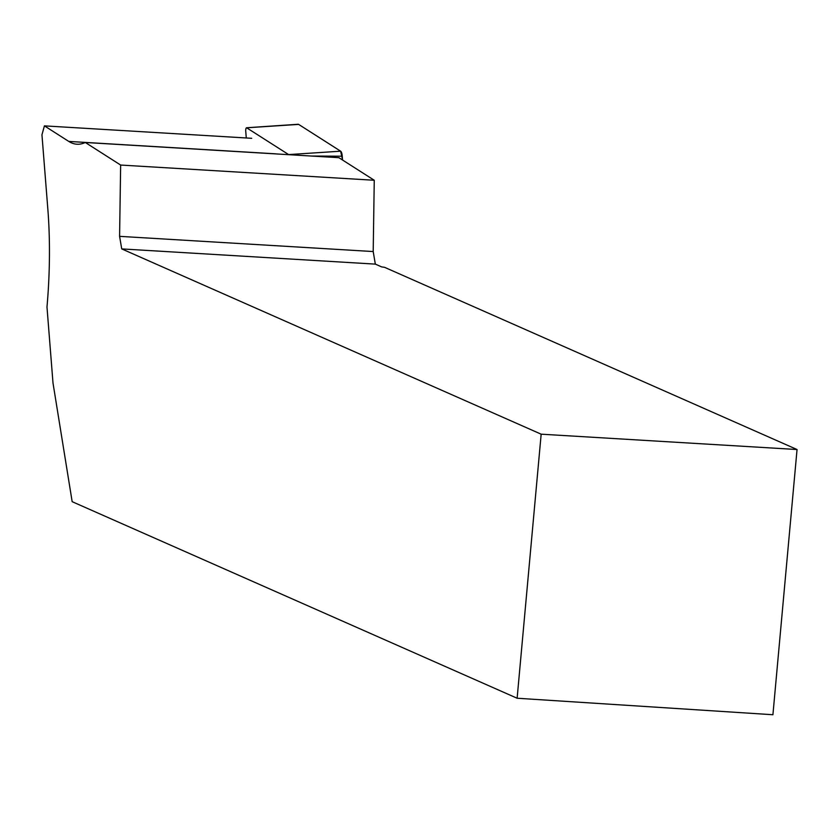 <?xml version="1.0" encoding="UTF-8"?>
<svg xmlns="http://www.w3.org/2000/svg" width="839" height="839" viewBox="0 0 839 839"><rect width="100%" height="100%" fill="white"/><g stroke="black" fill="none" stroke-linecap="round" stroke-linejoin="round"><path stroke-width="1.26" d="M288.731 154.68A2.36 0.682 -86.6 0 0 288.637 154.586L246.656 127.801A2.36 0.682 -86.6 0 0 246.519 127.769A2.36 0.682 -86.6 0 0 245.733 131.104L246.278 137.974M297.656 124.466A8.946 2.58 93.4 0 1 298.16 124.266A8.946 2.58 93.4 0 1 298.653 124.403L340.634 151.188A8.946 2.58 93.4 0 1 342.249 156.222L342.553 160.018L340.624 151.188L298.653 124.403L246.656 127.801M517.128 698.237L541.165 434.183L121.728 248.91L375.327 264.117L381.63 266.896L384.587 267.326L797.05 449.526L772.918 714.734L517.128 698.237L72.164 501.68L53.004 383.056L46.984 307.022A182.598 52.616 93.4 0 0 47.833 209.037L41.95 134.785L44.425 125.871L68.788 141.424L276.083 153.852M120.648 165.052L85.295 142.483L338.893 157.69L374.257 180.259L120.648 165.052L119.589 236.346L121.728 248.91M85.295 142.483A182.598 52.616 93.4 0 1 76.978 144.224A182.598 52.616 93.4 0 1 68.788 141.424M374.257 180.259L373.198 251.553L375.327 264.117M541.165 434.183L797.05 449.526M119.589 236.346L373.198 251.553M251.721 138.299L44.425 125.871M288.637 154.586L340.634 151.188M342.249 156.222L311.458 156.044M246.519 127.769L298.16 124.266"/></g></svg>
